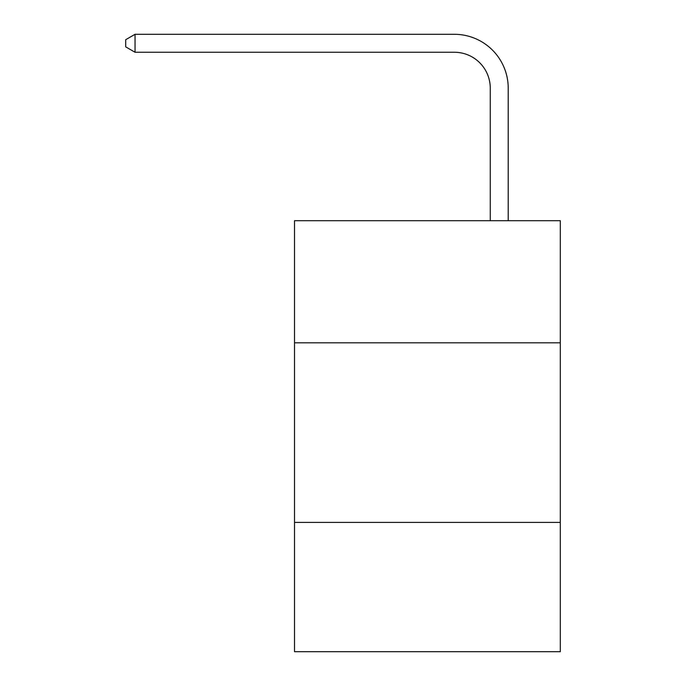 <?xml version="1.0" encoding="UTF-8"?>
<svg xmlns="http://www.w3.org/2000/svg" width="686" height="686" viewBox="0 0 686 686"><rect width="100%" height="100%" fill="white"/><g stroke="black" fill="none" stroke-linecap="round" stroke-linejoin="round"><path stroke-width="1.03" d="M560.29 342.82L560.29 220.703L294.517 220.703L294.517 342.82L560.29 342.82L560.29 651.7L294.517 651.7L294.517 342.82M560.29 522.398L294.517 522.398M490.258 220.703L490.258 88.177A35.912 35.912 -168.1 0 0 454.338 52.256L135.048 52.256L125.71 46.871L125.71 39.685L135.048 34.3L454.338 34.3A53.877 53.877 11.9 0 1 508.215 88.177L508.215 220.703M490.258 88.177A35.912 35.912 -168.1 0 0 454.338 52.256A35.912 35.912 -168.1 0 1 490.258 88.177A35.912 35.912 -168.1 0 0 454.338 52.256A35.912 35.912 -168.1 0 1 490.258 88.177A35.912 35.912 -168.1 0 0 454.338 52.256A35.912 35.912 -168.1 0 1 490.258 88.177A35.912 35.912 -168.1 0 0 454.338 52.256A35.912 35.912 -168.1 0 1 490.258 88.177A35.912 35.912 -168.1 0 0 454.338 52.256A35.912 35.912 -168.1 0 1 490.258 88.177A35.912 35.912 -168.1 0 0 454.338 52.256A35.912 35.912 -168.1 0 1 490.258 88.177A35.912 35.912 -168.1 0 0 454.338 52.256A35.912 35.912 -168.1 0 1 490.258 88.177A35.912 35.912 -168.1 0 0 454.338 52.256A35.912 35.912 -168.1 0 1 490.258 88.177A35.912 35.912 -168.1 0 0 454.338 52.256A35.912 35.912 -168.1 0 1 490.258 88.177A35.912 35.912 -168.1 0 0 454.338 52.256A35.912 35.912 -168.1 0 1 490.258 88.177A35.912 35.912 -168.1 0 0 454.338 52.256A35.912 35.912 -168.1 0 1 490.258 88.177A35.912 35.912 -168.1 0 0 454.338 52.256A35.912 35.912 -168.1 0 1 490.258 88.177A35.912 35.912 -168.1 0 0 454.338 52.256A35.912 35.912 -168.1 0 1 490.258 88.177A35.912 35.912 -168.1 0 0 454.338 52.256A35.912 35.912 -168.1 0 1 490.258 88.177A35.912 35.912 -168.1 0 0 454.338 52.256A35.912 35.912 -168.1 0 1 490.258 88.177A35.912 35.912 -168.1 0 0 454.338 52.256A35.912 35.912 -168.1 0 1 490.258 88.177A35.912 35.912 -168.1 0 0 454.338 52.256A35.912 35.912 -168.1 0 1 490.258 88.177A35.912 35.912 -168.1 0 0 454.338 52.256A35.912 35.912 -168.1 0 1 490.258 88.177A35.912 35.912 -168.1 0 0 454.338 52.256A35.912 35.912 -168.1 0 1 490.258 88.177A35.912 35.912 -168.1 0 0 454.338 52.256A35.912 35.912 -168.1 0 1 490.258 88.177A35.912 35.912 -168.1 0 0 454.338 52.256A35.912 35.912 -168.1 0 1 490.258 88.177A35.912 35.912 -168.1 0 0 454.338 52.256A35.912 35.912 -168.1 0 1 490.258 88.177A35.912 35.912 -168.1 0 0 454.338 52.256A35.912 35.912 -168.1 0 1 490.258 88.177A35.912 35.912 -168.1 0 0 454.338 52.256A35.912 35.912 -168.1 0 1 490.258 88.177A35.912 35.912 -168.1 0 0 454.338 52.256A35.912 35.912 -168.1 0 1 490.258 88.177A35.912 35.912 -168.1 0 0 454.338 52.256A35.912 35.912 -168.1 0 1 490.258 88.177A35.912 35.912 -168.1 0 0 454.338 52.256A35.912 35.912 -168.1 0 1 490.258 88.177A35.912 35.912 -168.1 0 0 454.338 52.256A35.912 35.912 -168.1 0 1 490.258 88.177A35.912 35.912 -168.1 0 0 454.338 52.256A35.912 35.912 -168.1 0 1 490.258 88.177A35.912 35.912 -168.1 0 0 454.338 52.256A35.912 35.912 -168.1 0 1 490.258 88.177M135.048 34.3L454.338 34.3L135.048 34.3L454.338 34.3L135.048 34.3L454.338 34.3L135.048 34.3L454.338 34.3L135.048 34.3L454.338 34.3L135.048 34.3L454.338 34.3L135.048 34.3L454.338 34.3L135.048 34.3L454.338 34.3L135.048 34.3L454.338 34.3L135.048 34.3L454.338 34.3L135.048 34.3L454.338 34.3L135.048 34.3L454.338 34.3L135.048 34.3L454.338 34.3L135.048 34.3L454.338 34.3L135.048 34.3L454.338 34.3L135.048 34.3L454.338 34.3L135.048 34.3L454.338 34.3L135.048 34.3L454.338 34.3L135.048 34.3L454.338 34.3L135.048 34.3L454.338 34.3L135.048 34.3L454.338 34.3L135.048 34.3L454.338 34.3L135.048 34.3L454.338 34.3L135.048 34.3L454.338 34.3L135.048 34.3L454.338 34.3L135.048 34.3L454.338 34.3L135.048 34.3L454.338 34.3L135.048 34.3L454.338 34.3L135.048 34.3L454.338 34.3L135.048 34.3L454.338 34.3L135.048 34.3L135.048 52.256"/></g></svg>
